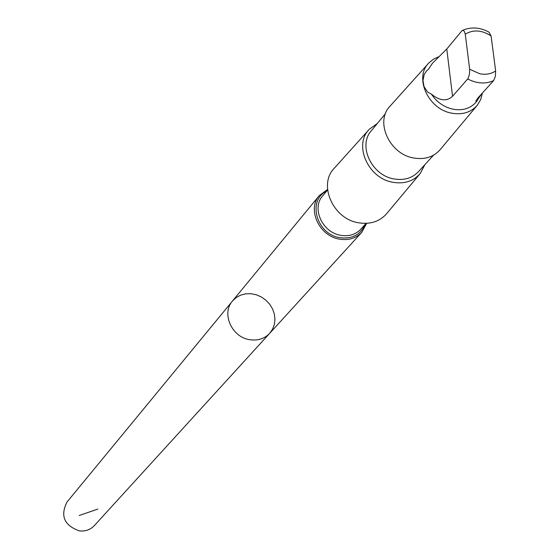 <?xml version="1.0" encoding="UTF-8"?>
<svg xmlns="http://www.w3.org/2000/svg" width="559" height="559" viewBox="0 0 559 559"><rect width="100%" height="100%" fill="white"/><g stroke="black" fill="none" stroke-linecap="round" stroke-linejoin="round"><path stroke-width="0.84" d="M249.824 339.711C231.859 337.356 221.196 313.501 232.439 301.084L236.108 297.633L240.566 295.18L245.576 293.845L250.879 293.699L256.211 294.747L261.284 296.934L265.853 300.141L269.676 304.201L272.561 308.917L274.35 314.039L274.965 319.315L274.357 324.465L272.561 329.223L269.669 333.346C264.456 338.733 257.846 340.857 249.824 339.711C231.859 337.356 221.196 313.501 232.439 301.084L67.052 501.975C60.051 515.754 64.124 525.383 79.266 530.868C85.268 531.567 90.285 529.813 94.331 525.621L269.669 333.346C264.456 338.733 257.846 340.857 249.824 339.711M431.366 94.101C439.73 100.872 446.795 101.598 452.545 96.288L468.023 78.588L469.504 74.005L469.658 69.267L465.263 34.176L464.312 31.297L463.09 30.277L461.734 30.983L446.781 48.996L432.54 63.167L428.439 69.33L426.678 70.783L424.211 74.396L422.967 80.503L424.057 86.659L427.544 92.011L431.366 94.101C436.712 102.087 443.923 107.125 452.993 109.201C462.293 110.843 469.819 108.698 475.569 102.751L481.781 93.702M462.649 30.312C471.195 26.699 479.943 27.286 488.901 32.073L491.102 35.958L495.637 70.916L495.358 76.401L493.653 80.594L478.078 97.797L475.933 100.941L476.03 101.745L477.1 101.032M327.539 189.452L319.294 195.587C306.856 209.262 319.28 236.198 339.544 239.154C348.585 240.58 355.985 238.316 361.743 232.376L366.648 223.341M368.821 129.8L334.478 168.035C317.785 184.295 332.933 219.023 358.619 222.796C370.414 224.634 379.82 221.511 386.856 213.433L419.823 173.996M377.332 123.483L369.31 129.255C353.26 144.865 368.136 178.503 393.019 182.304C404.443 184.156 413.534 181.2 420.291 173.437L424.861 164.674M385.507 113.533L371.246 130.883C357.718 145.759 371.693 175.477 394.046 178.936C404.017 180.599 412.137 178.202 418.405 171.746L433.546 155.171M428.355 63.509L390.245 105.944C374.572 121.17 389.288 154.158 413.688 157.98C424.889 159.839 433.791 156.974 440.387 149.4L476.974 105.637M438.829 56.697L433.365 59.233L428.816 62.999C413.835 77.533 428.236 109.326 451.756 113.17C462.552 115.035 471.104 112.352 477.414 105.113L480.74 99.495L482.417 93.004M432.526 63.153L428.439 69.33M97.846 509.088L79.224 515.496M467.715 78.987C476.925 83.703 485.568 84.241 493.653 80.594M469.658 69.267L479.811 73.76C485.89 74.941 491.165 73.991 495.637 70.916M326.624 191.129C307.031 200.346 316.562 234.424 339.858 237.666C352.093 239.196 360.513 234.801 365.111 224.487M327.588 189.962L322.578 196.02C311.328 208.339 322.515 232.656 340.801 235.325C348.977 236.618 355.657 234.57 360.848 229.183L366.131 223.362M491.102 35.958C481.837 29.976 473.228 29.382 465.263 34.176M446.781 48.996L452.545 96.288M319.294 195.587L232.439 301.084M361.743 232.376L269.669 333.346"/></g></svg>
